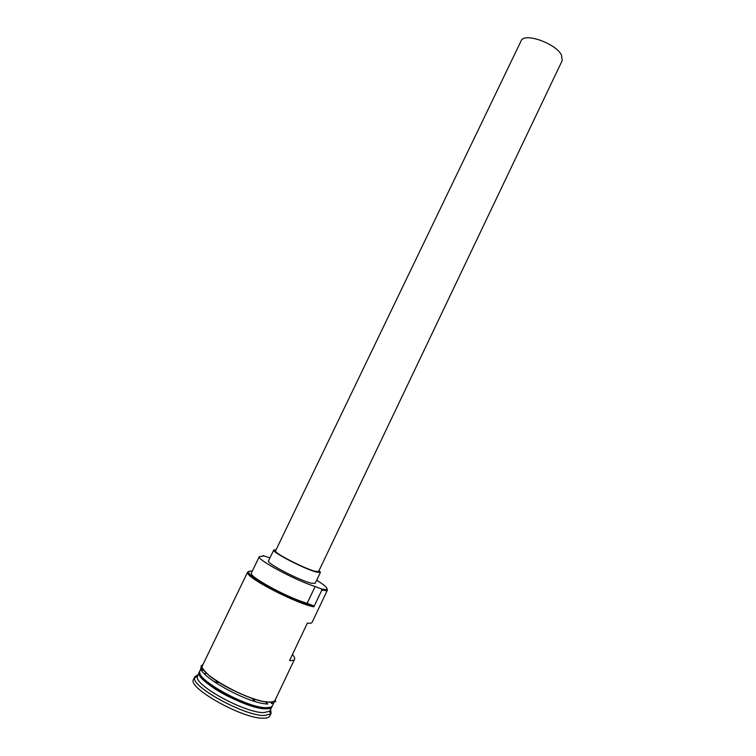 <?xml version="1.0" encoding="UTF-8"?>
<svg xmlns="http://www.w3.org/2000/svg" width="756" height="756" viewBox="0 0 756 756"><rect width="100%" height="100%" fill="white"/><g stroke="black" fill="none" stroke-linecap="round" stroke-linejoin="round"><path stroke-width="1.13" d="M327.074 588.896L327.395 590.134L326.138 590.672L321.848 590.077L321.253 588.905L325.789 589.567C328.888 589.056 325.855 585.938 316.679 580.192M270.005 557.824L262.927 555.603L262.275 556.236M561.491 55.075L562.237 60.527L318.626 571.479L315.214 571.29C304.583 568.748 273.247 552.56 275.571 550.85L521.139 40.833C523.88 32.168 555.802 43.309 561.491 55.075M276.044 549.886L273.776 549.999C271.234 551.842 305.244 569.419 316.736 572.141L320.412 572.349L319.089 570.506M273.776 549.999L268.522 560.914C265.847 563.012 299.849 580.702 311.463 583.207L315.205 583.282L320.412 572.349M272.151 706.189L271.962 706.794C271.234 708.268 269.032 708.948 265.365 708.816C245.709 708.977 192.978 679.342 199.367 672.008L199.707 671.489M274.267 701.946L272.491 705.669C271.773 707.143 269.571 707.814 265.904 707.682C246.276 707.805 193.536 678.179 199.905 670.893L201.701 667.179M201.672 669.438L203.137 669.051M265.422 701.729L267.501 703.874M271.962 706.794L269.637 711.273L263.56 712.615C244.859 712.899 194.434 685.323 197.325 676.629L199.367 672.008M270.639 709.572L271.102 713.295L270.535 714.07L264.156 715.526C244.509 715.923 191.41 686.854 194.585 677.688L194.831 676.752L198.025 674.777M327.395 590.134L312.077 622.377C311.67 623.209 310.102 623.445 307.39 623.086L289.576 660.536C292.392 660.706 294.046 660.281 294.556 659.251C295.029 658.183 294.311 656.614 292.421 654.554M321.848 590.077L313.872 606.841C297.826 604.063 250.104 579.852 247.845 573.426L247.609 572.122L248.894 571.47M294.556 659.251L275.146 700.084C274.447 701.521 272.264 702.154 268.616 701.984C249.074 701.927 196.333 672.405 202.599 665.318L247.609 572.122M271.895 701.993L272.519 703.373M270.743 702.097L271.65 703.638M271.102 713.295L269.864 715.904C269.079 717.51 266.755 718.276 262.89 718.191C242.137 718.682 186.685 687.355 193.574 679.351L194.831 676.752M252.287 571.167C249.168 570.78 248.044 571.394 248.922 573.01C251.172 579.238 297.212 602.655 313.277 605.66L307.144 603.307C287.582 597.816 247.788 576.053 251.398 573.001L259.327 556.586C255.944 559.166 295.804 580.627 315.157 586.495L307.144 603.307M254.725 701.275L252.173 698.402M218.938 682.46L214.704 682.139M199.414 674.579L200.038 674.541M204.432 673.653L205.594 673.728M313.277 605.66L313.872 606.841M321.253 588.905L315.157 586.495M259.327 556.586L263.145 556.114L262.927 555.603M200.86 676.081L200.557 676.696M214.354 681.903L218.56 682.224M267.898 708.174L267.605 708.788M252.419 698.383L255.093 701.379M203.695 669.892L202.003 670.241M199.707 672.481C196.173 680.702 246.579 708.381 265.243 708.24C268.342 708.353 270.383 707.881 271.376 706.822M270.261 707.295L265.422 707.852C248.176 707.975 201.37 683.386 200.038 673.653M201.88 669.977L203.477 669.58M271.281 702.059L271.971 703.553M271.688 703.628L270.894 702.088M202.995 664.477C192.648 670.052 247.977 701.993 268.767 702.088C273.171 702.267 275.43 701.322 275.553 699.243M267.86 703.987C246.919 703.949 191.381 671.744 202.183 666.263M325.789 589.567L326.138 590.672M199.679 672.282L199.556 674.569C200.189 677.291 205.065 681.893 214.165 688.366C229.975 698.827 254.252 708.466 265.309 708.769C272.784 708.344 270.761 707.049 271.546 706.718M201.729 669.58L203.184 669.126M269.637 711.273L270.535 714.07M202.287 665.554L201.068 665.752L201.465 666.319C202.013 668.153 204.564 671.215 209.11 675.514C223.039 687.308 255.367 701.672 268.909 702.211C280.372 701.209 274.267 702.012 275.156 700.472M197.325 676.629L194.585 677.688M272.377 703.43L271.81 702.012M248.922 573.01L247.845 573.426"/></g></svg>
